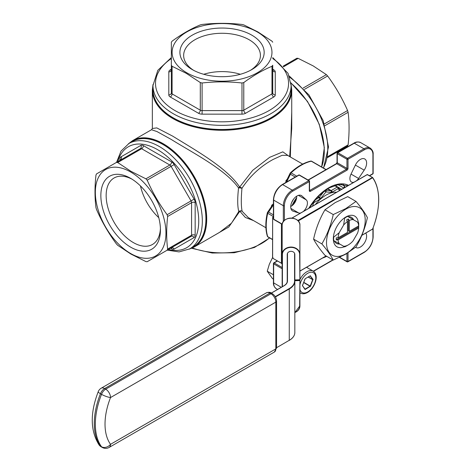 <?xml version="1.0" encoding="UTF-8"?>
<svg xmlns="http://www.w3.org/2000/svg" width="471" height="471" viewBox="0 0 471 471"><rect width="100%" height="100%" fill="white"/><g stroke="black" fill="none" stroke-linecap="round" stroke-linejoin="round"><path stroke-width="0.71" d="M358.678 225.939A14.625 8.443 120 0 0 357.554 222.124L358.325 222.565A17.739 10.244 120 0 0 347.351 216.23A17.739 10.244 120 0 0 345.867 216.984A17.739 10.244 120 0 0 344.383 217.943L344.69 218.12A17.739 10.244 -60 0 1 346.173 217.16A17.739 10.244 -60 0 1 347.657 216.407L353.138 219.568A14.625 8.443 120 0 0 349.27 220.505L348.375 218.95A15.89 9.173 120 0 0 346.585 219.986L347.48 221.541L347.48 232.403L338.078 237.831L336.282 237.831A15.89 9.173 120 0 0 336.282 239.904L338.078 239.898L358.678 228.005L358.678 226.969A15.89 9.173 120 0 0 358.719 225.915A15.89 9.173 120 0 0 358.678 224.903L358.678 225.939L349.27 231.367L349.27 220.505M347.351 216.23L347.657 216.407M338.078 239.898A14.625 8.443 120 0 0 339.197 243.713L343.618 246.268A14.625 8.443 120 0 0 348.375 244.855L348.375 244.855A14.625 8.443 120 0 0 353.138 240.769L357.554 233.116A14.625 8.443 120 0 0 358.678 228.005M346.173 246.133L348.375 244.855L346.173 246.133A17.739 10.244 -60 0 1 344.69 246.886L343.618 246.268M345.867 209.124A27.371 15.802 120 0 0 326.515 242.642A27.371 15.802 120 0 0 345.867 253.816A27.371 15.802 120 0 0 365.219 220.298A27.371 15.802 120 0 0 345.867 209.124M333.244 214.564L345.738 208.635L356.011 201.423C361.269 207.664 365.06 213.063 367.392 217.614C365.06 228.235 361.269 238.014 356.011 246.945L345.738 254.157L333.244 260.086C330.919 255.535 327.121 250.136 321.864 243.896C327.121 234.964 330.919 225.185 333.244 214.564L324.972 209.789C319.715 218.721 315.923 228.5 313.592 239.121C315.923 243.672 319.715 249.071 324.972 255.311L333.244 260.086M356.011 201.423L347.739 196.643L335.246 202.577L324.972 209.789M336.577 192.262A30.415 17.557 120 0 0 325.973 195.153A30.415 17.557 120 0 0 315.376 204.496M296.542 198.326A32.693 18.875 120 0 0 292.503 205.321M285.709 182.554L286.032 180.458A1.266 0.4 -136.3 0 0 286.515 180.617M303.377 211.426A7.601 4.392 120 0 0 306.303 199.916L301.94 195.948A8.872 5.122 120 0 0 301.422 195.565A8.872 5.122 120 0 0 296.983 196.007A8.872 5.122 120 0 0 291.19 203.819A8.872 5.122 120 0 0 292.55 210.931A8.872 5.122 120 0 0 293.139 211.191L298.755 212.98A7.601 4.392 120 0 0 300.733 212.957M356.6 180.699A7.601 4.392 120 0 0 358.572 178.45L364.189 170.166A8.872 5.122 120 0 0 364.778 158.986A8.872 5.122 120 0 0 360.344 159.428A8.872 5.122 120 0 0 355.387 165.085L351.03 174.093A7.601 4.392 120 0 0 351.472 182.03A7.601 4.392 120 0 0 353.951 182.23M240.345 74.283A38.386 22.161 0 0 0 203.731 74.283M250.442 70.338A38.386 22.161 0 0 0 260.422 55.437A38.386 22.161 0 0 0 249.177 39.764A38.386 22.161 0 0 0 207.346 34.96A38.386 22.161 0 0 0 183.655 55.437A38.386 22.161 0 0 0 193.634 70.338M251.832 35.172A42.131 24.327 0 0 0 192.245 35.172A42.131 24.327 0 0 0 192.245 69.573L192.245 69.573A42.131 24.327 0 0 0 251.832 69.573A42.131 24.327 0 0 0 251.832 35.172M130.644 178.344A42.131 24.327 -120 0 0 100.853 195.542A42.131 24.327 -120 0 0 130.644 247.145A42.131 24.327 -120 0 0 160.434 229.942A42.131 24.327 -120 0 0 130.644 178.344L130.644 178.344M131.998 179.163A38.386 22.161 -120 0 0 114.1 177.973A38.386 22.161 -120 0 0 108.218 208.73A38.386 22.161 -120 0 0 133.293 242.553A38.386 22.161 -120 0 0 152.486 244.455A38.386 22.161 -120 0 0 160.405 228.358M140.464 185.933A38.386 22.161 -120 0 0 158.768 217.643M186.734 72.758A49.926 28.825 0 0 0 257.343 72.758A49.926 28.825 0 0 0 257.343 31.993A49.926 28.825 0 0 0 186.734 31.993A49.926 28.825 0 0 0 186.734 72.758M200.299 82.56L186.198 73.293L172.092 66.276L172.092 93.894L200.299 110.179L200.299 82.56L202.094 82.99L202.094 110.608L241.982 110.608L241.982 82.99C228.688 81.501 215.388 81.501 202.094 82.99M241.982 82.99L243.778 82.56L243.778 110.179L271.985 93.894L271.985 66.276C262.582 70.214 253.18 75.643 243.778 82.56M271.985 66.276L272.727 65.239L272.727 92.858A2.532 1.466 180 0 1 271.985 93.894A2.532 1.466 -120 0 0 273.775 96.997A5.069 2.926 0 0 0 275.258 94.93L275.258 71.898A5.069 2.926 0 0 0 273.775 69.832L272.727 69.225M275.258 71.898A2.532 2.067 180 0 1 272.727 69.832L272.727 65.239M272.727 42.207L271.985 41.177L257.878 31.91L243.778 24.892L241.982 24.463C228.688 22.973 215.388 22.973 202.094 24.463L200.299 24.892C190.837 28.866 181.435 34.295 172.092 41.177L171.35 42.207L171.35 92.858L171.35 42.207M303.183 88.03L326.368 74.642L313.239 65.94L298.161 58.357L283.571 66.782M326.368 74.642L327.633 75.978L304.413 89.384M324.36 123.932L347.58 110.526C342.223 98.268 335.57 86.752 327.633 75.978M347.58 110.526L348.104 112.292L324.919 125.675M327.716 156.637L348.104 144.862C349.394 133.264 349.394 122.407 348.104 112.292M348.104 144.862L347.58 146.022L327.528 157.602L347.58 146.022M173.204 117.815A69.06 39.87 0 0 0 248.464 126.458A69.06 39.87 0 0 0 291.096 89.62L291.096 85.481A69.06 39.87 180 0 1 248.464 122.319A69.06 39.87 180 0 1 173.204 113.676A69.06 39.87 180 0 1 152.975 85.481L152.975 89.62A69.06 39.87 0 0 0 173.204 117.815M130.644 171.98A49.926 28.825 60 0 1 165.945 233.127A49.926 28.825 60 0 1 130.644 253.51A49.926 28.825 60 0 1 95.342 192.362A49.926 28.825 60 0 1 130.644 171.98M195.159 235.235A2.532 1.466 180 0 0 191.573 235.235L191.573 202.665A2.532 1.466 180 0 1 195.159 202.665L195.159 235.235A5.069 2.926 -120 0 1 194.105 237.555A2.532 2.067 -120 0 0 191.049 236.395L167.128 250.207L167.652 249.047L191.573 235.235A2.532 1.466 60 0 1 191.049 236.395L171.103 247.911A2.532 1.466 60 0 1 171.085 247.923L147.182 261.723L191.049 236.395L147.182 261.723L145.916 261.593L130.838 254.016L117.709 245.309L116.443 243.972C108.507 233.204 101.854 221.688 96.496 209.424L95.972 207.658C94.683 197.479 94.683 186.622 95.972 175.088L96.496 173.929L140.364 148.606A2.532 1.466 60 0 1 141.63 148.73L117.709 162.542L130.838 171.244L145.916 178.827L169.837 165.015L141.63 148.73A2.532 1.466 -60 0 0 143.419 145.627A5.069 2.926 -120 0 0 140.888 145.374A2.532 2.067 -120 0 1 140.364 148.606L116.443 162.413L117.709 162.542M167.652 216.477L167.128 214.711L191.049 200.899A2.532 1.466 60 0 1 191.573 202.665L167.652 216.477C166.363 228.076 166.363 238.932 167.652 249.047M143.419 145.627L171.627 161.912A2.532 1.466 120 0 1 169.837 165.015A2.532 1.466 60 0 1 171.103 166.351L174.164 164.585L194.105 199.133L191.049 200.899L171.103 166.351L147.182 180.163C152.545 192.421 159.192 203.937 167.128 214.711M147.182 180.163L145.916 178.827M162.901 144.456A60.824 35.119 60 0 1 202.636 198.055A60.824 35.119 60 0 1 193.31 246.792L189.731 248.865A60.824 35.119 60 0 0 199.05 200.128A60.824 35.119 60 0 0 159.316 146.528A60.824 35.119 60 0 0 128.907 143.514L132.486 141.447A60.824 35.119 60 0 1 162.901 144.456M291.732 111.963L290.319 156.955M289.653 156.584L291.732 128.495L291.732 90.038A69.696 40.235 180 0 1 248.706 127.211A69.696 40.235 180 0 1 172.757 118.486A69.696 40.235 180 0 1 152.345 90.038L152.345 128.495L156.772 127.9L172.757 136.178C195.377 150.208 227.069 167.776 239.657 187.058L252.744 170.302L269.659 157.343L282.818 151.845L288.911 156.154M253.545 220.605L245.356 217.484L239.863 211.249L228.753 227.01L210.855 237.396M219.486 232.415L231.532 223.154L238.773 211.55C237.443 206.451 237.372 198.585 238.55 187.935C225.297 169.366 193.31 153.181 170.967 139.286L156.943 131.544L151.503 129.737L132.528 140.688A61.46 35.484 60 0 1 163.26 143.732A61.46 35.484 60 0 1 203.407 197.891A61.46 35.484 60 0 1 193.987 247.14L219.651 232.321M302.653 164.085L287.557 155.371L282.058 155.324L273.109 159.457C260.528 166.304 250.142 175.913 241.959 188.276C241.022 198.644 241.081 206.316 242.135 211.279L248.299 217.573L265.903 227.734M273.427 203.831L271.773 205.156A1.266 0.4 16.3 0 1 272.15 205.497M347.48 221.541A14.625 8.443 120 0 0 343.618 225.067L339.197 232.721A14.625 8.443 120 0 0 338.078 237.831M358.719 225.915L358.719 224.402A17.739 10.244 -60 0 0 358.631 222.742L353.138 219.568M273.427 279.126L272.426 278.549L267.251 271.19L269.335 264.231L272.426 257.855L272.874 258.114M267.251 271.19L273.427 274.752M313.592 239.121L321.864 243.896M282.158 286.786L282.158 225.321C281.558 215.93 300.504 215.93 299.903 225.321L299.903 279.745L294.834 279.951M287.481 253.321L287.481 281.01A11.657 6.729 180 0 1 284.066 285.773A11.404 6.582 0 0 0 287.228 281.222L287.228 254.44A3.803 3.103 -0 0 1 291.031 251.331A3.803 3.103 -0 0 1 294.834 254.44L294.834 332.538C294.758 335.605 292.885 338.231 289.212 340.415L289.265 340.298A19.005 10.974 0 0 0 294.834 332.538M287.228 282.406L287.228 276.654M290.725 206.475A7.601 4.392 120 0 0 296.648 196.213M306.904 267.504A7.601 4.392 120 0 0 307.063 266.998M355.587 247.293A8.872 5.122 120 0 0 355.905 247.51A8.872 5.122 120 0 0 364.148 243.383A8.872 5.122 120 0 0 365.79 233.092M312.497 177.437L321.575 172.192M121.259 157.661A60.824 35.119 60 0 1 121.565 156.531M296.889 58.233L283.071 66.211L296.889 58.233L298.161 58.357M171.35 65.239L172.092 66.276M273.427 216.589L267.711 213.286A1.266 0.489 -167.2 0 1 267.328 212.81A1.266 0.489 -167.2 0 1 267.393 212.704A1.266 0.966 33.5 0 1 267.51 212.392L272.315 205.262L272.103 205.68L273.251 205.103L268.564 212.056L273.427 214.864M295.264 177.037L290.407 174.229L286.721 181.765L286.651 180.487M238.773 211.55A2.532 1.766 -164.9 0 1 239.863 211.249A2.532 1.925 -27.1 0 1 242.135 211.279A2.532 2.22 165.6 0 0 238.773 211.55M238.55 187.935A2.532 0.489 -173.8 0 1 241.959 188.276A2.532 1.113 -153.2 0 0 239.657 187.058A2.532 1.548 -30.7 0 0 238.55 187.935M267.357 236.224A1.266 1.266 0 0 0 267.934 236.948A1.266 0.73 120 0 1 267.711 236.648A1.266 0.913 -17.1 0 1 267.357 236.224C265.344 229.507 265.338 221.7 267.328 212.81A1.266 1.266 0 0 1 267.51 212.392L267.51 212.392A1.266 0.966 33.5 0 1 268.564 212.056A1.266 0.73 -60 0 0 267.711 213.286A49.42 28.531 120 0 0 267.711 236.648L272.562 239.451M325.95 169.666L311.272 161.194A49.42 28.531 120 0 0 291.043 172.875A1.266 0.73 -60 0 0 290.407 174.229A1.266 0.966 -153.5 0 1 290.165 173.151L290.165 173.151A1.266 0.966 -153.5 0 1 290.377 172.886A1.266 0.489 47.2 0 1 290.436 172.786A1.266 0.489 47.2 0 1 291.043 172.875L296.759 176.172M286.392 180.876L290.165 173.151A1.266 1.266 0 0 1 290.436 172.786C297.142 166.616 303.907 162.719 310.73 161.1A1.266 0.913 -102.9 0 1 311.272 161.194A1.266 0.73 120 0 1 311.649 161.235A1.266 1.266 0 0 0 310.73 161.1M344.955 187.423A1.266 0.96 154.7 0 1 344.843 187.246A1.266 0.96 154.7 0 1 344.837 187.246L343.141 184.391M287.228 264.207L287.228 254.646M282.158 225.321L282.158 224.331L282.158 225.321A8.872 7.242 180 0 1 291.031 218.079A8.872 7.242 180 0 1 299.903 225.321M294.834 312.567A8.872 7.242 -0 0 0 299.903 306.02L299.903 254.293A8.872 7.242 -0 0 0 291.031 247.051A8.872 7.242 -0 0 0 282.158 254.293L282.158 264.207A2.532 1.466 180 0 0 281.417 263.177L273.41 258.638L281.587 263.283M294.834 312.485A8.619 7.036 180 0 0 299.65 306.168L299.903 280.569L294.834 280.716M294.834 279.892L299.65 279.951M339.197 243.713L333.715 240.551A17.739 10.244 -60 0 1 333.715 237.125L339.197 232.721M339.738 244.025L334.186 240.822A15.001 8.661 120 0 0 336.429 243.348A15.001 8.661 120 0 0 339.738 244.025L344.383 246.71A17.739 10.244 120 0 1 333.409 240.375L333.715 240.551M334.186 240.822L333.409 240.375A17.739 10.244 -60 0 1 333.409 236.948L333.715 237.125M353.674 219.88A15.001 8.661 120 0 0 351.437 217.361A15.001 8.661 120 0 0 348.128 216.678M343.618 225.067L344.69 218.12M344.383 217.943A17.739 10.244 120 0 0 333.409 236.948M349.27 231.367L348.375 230.849L348.375 218.95M336.282 239.904L358.678 226.969M299.903 279.562A12.67 7.318 -60 0 1 306.839 271.749A12.67 7.318 -60 0 1 313.18 271.125C319.709 275.176 314.646 288.476 307.475 292.509C304.819 293.981 302.5 294.169 300.504 293.074A12.67 7.318 -60 0 1 299.903 292.65M299.903 289.341A11.404 6.582 120 0 0 307.74 291.926A11.404 6.582 120 0 0 315.8 277.961A11.404 6.582 120 0 0 307.74 273.304A11.404 6.582 120 0 0 299.903 284.937M296.512 198.474A32.946 19.023 120 0 0 292.615 205.226M291.808 202.147A32.693 18.875 -60 0 1 293.445 199.315M293.827 198.809A32.946 19.023 120 0 0 291.567 202.73M291.885 205.803A32.946 19.023 -60 0 1 296.648 197.549M286.032 180.458A36.75 21.219 -60 0 1 287.127 179.345M171.35 58.539A66.529 38.41 0 0 0 174.994 110.573A66.529 38.41 0 0 0 267.139 111.651A66.529 38.41 0 0 0 272.727 58.539M168.477 249.43A58.292 33.653 -120 0 0 198.368 214.423A58.292 33.653 -120 0 0 157.526 149.631A58.292 33.653 -120 0 0 117.791 161.635M323.341 167.988A60.824 35.119 -120 0 0 289.73 77.303M321.581 166.97A61.46 35.484 -120 0 0 290.984 83.126M191.35 247.929A60.953 35.19 -120 0 0 203.231 199.851A60.953 35.19 -120 0 0 162.901 144.356A60.953 35.19 -120 0 0 130.526 142.578M152.975 87.206A69.19 39.947 0 0 0 173.116 117.868A69.19 39.947 0 0 0 250.437 126.045A69.19 39.947 0 0 0 291.096 87.206M192.362 247.981A56.19 32.44 0 0 0 269.459 237.831M326.715 256.318A41.307 23.85 -60 0 1 322.57 258.043M308.782 208.306A41.307 23.85 -60 0 1 328.664 187.805A41.307 23.85 -60 0 1 348.546 185.35M292.032 210.549L293.139 211.191M343.854 188.059L337.837 184.579M343.229 184.402A40.547 23.409 -60 0 1 345.055 187.364M271.355 206.657A36.75 21.219 -60 0 1 271.773 205.156M302.517 285.685L305.255 289.43L305.073 289.117L310.042 286.25L303.636 282.553M304.943 289.4L302.429 285.556M302.482 285.397L302.459 285.868M302.459 285.455L305.255 278.667L310.218 275.8L313.015 279.362L312.679 279.45L310.183 275.912L310.53 275.829M305.255 289.43L310.53 286.174L313.015 279.362M372.62 229.018L361.858 235.276L372.596 229.077A61.836 35.702 120 0 0 372.596 177.755L298.172 220.993M299.903 271.043L326.062 255.941L299.903 271.043M339.485 190.578L338.131 188.653L332.096 192.139A2.532 1.466 120 0 1 331.201 192.374L325.973 191.909L320.751 198.409A2.532 1.466 120 0 1 319.856 199.204L313.821 202.689L312.467 206.18M309.312 180.982A0.759 0.442 180 0 1 309.535 181.288L309.535 190.396A0.759 0.442 180 0 1 309.312 190.708A1.519 0.877 120 0 0 310.383 191.326L346.944 170.219A1.519 0.877 120 0 0 348.016 168.359L348.016 159.251L364.507 149.731A11.91 6.877 120 0 1 372.926 154.594L372.926 173.634L369.441 175.648M309.312 190.708L309.312 181.6L292.821 191.12A11.91 6.877 120 0 0 284.402 205.709L284.402 220.475M313.28 271.184L332.873 259.874M348.016 252.78L348.016 261.476L364.507 251.956A11.91 6.877 120 0 0 372.926 237.366L372.926 228.358M273.427 218.844A0.759 0.759 0 0 0 273.804 219.504A0.759 0.442 -60 0 1 273.651 219.156A0.759 0.442 0 0 1 273.427 218.844L273.427 199.81C273.934 193.328 276.866 188.241 282.229 184.561A0.759 0.442 60 0 1 282.606 184.603L292.285 190.19L308.77 180.67L299.097 175.082L282.606 184.603A12.67 7.318 120 0 0 273.651 200.122L273.651 219.156L282.276 224.137M282.158 268.77L273.651 263.854L273.651 282.888L281.281 287.298M119.893 160.423L119.893 159.21A2.532 1.466 180 0 1 120.594 159.981M140.888 145.374L120.941 156.89A5.069 2.926 -120 0 0 119.893 159.21M174.164 164.585A5.069 2.926 -120 0 0 171.627 161.912M195.159 202.665A5.069 2.926 -120 0 0 194.105 199.133M194.105 237.555L174.164 249.071A5.069 2.926 -120 0 1 171.627 248.823L170.579 248.217M168.818 94.93A5.069 2.926 0 0 0 170.302 96.997A2.532 1.466 120 0 0 172.092 93.894A2.532 1.466 180 0 1 171.35 92.858A2.532 2.067 180 0 1 168.818 94.93L168.818 71.898A2.532 2.067 180 0 0 171.35 69.832L171.261 70.185L171.568 69.955M171.35 69.225L170.302 69.832A5.069 2.926 0 0 0 168.818 71.898M273.775 96.997L245.568 113.281A5.069 2.926 0 0 1 241.982 114.141L202.094 114.141A5.069 2.926 0 0 1 198.509 113.281L170.302 96.997M341.387 184.279L344.101 185.845M364.507 149.731A0.759 0.442 60 0 0 363.965 148.801L354.292 143.213L337.801 152.734L347.48 158.321L363.965 148.801A12.67 7.318 -60 0 1 370.3 148.177L360.627 142.589A12.67 7.318 120 0 0 354.292 143.213A0.759 0.442 60 0 0 353.909 143.178C355.817 141.824 358.054 141.63 360.627 142.589M283.324 221.706L283.324 205.709L273.651 200.122A0.759 0.442 0 0 1 273.427 199.81M351.03 174.093L358.572 178.45M355.387 165.085L364.189 170.166M290.878 208.435L298.755 212.98M298.426 195.365L306.303 199.916M300.834 195.306L301.94 195.948M277.507 261.005L274.187 262.924L282.158 267.528M339.703 257.296L346.944 261.476L346.944 253.445M309.535 190.213L309.847 190.396L346.403 169.289L336.73 163.702L308.281 180.128M346.944 159.251L337.265 153.664L337.265 162.772L346.944 168.359L346.944 159.251A0.759 0.442 -0 0 0 348.016 159.251A0.759 0.442 60 0 0 347.48 158.321A0.759 0.442 -60 0 0 346.944 159.251M277.289 260.875L273.804 262.883A0.759 0.442 -120 0 1 274.187 262.924A0.759 0.442 -60 0 0 273.651 263.854A0.759 0.442 180 0 1 273.427 263.542L273.427 282.582A0.759 0.442 180 0 0 273.651 282.888A12.67 7.318 120 0 0 276.271 288.694L277.566 289.441M284.402 205.709A0.759 0.442 0 0 1 283.324 205.709A12.67 7.318 -60 0 1 292.285 190.19A0.759 0.442 60 0 1 292.821 191.12M308.77 180.67A0.759 0.442 60 0 1 309.312 181.6A0.759 0.442 180 0 0 309.535 181.288A0.759 0.759 0 0 0 309.153 180.629A0.759 0.442 -60 0 0 308.77 180.67M282.229 184.561L298.714 175.047A0.759 0.442 60 0 1 299.097 175.082A0.759 0.442 -60 0 1 299.474 175.047L309.153 180.629M309.524 190.455A0.759 0.442 120 0 0 309.847 190.396A0.759 0.442 60 0 1 310.383 191.326M348.016 168.359A0.759 0.442 -0 0 1 346.944 168.359A0.759 0.442 120 0 1 346.403 169.289A0.759 0.442 60 0 1 346.944 170.219M336.73 163.702A0.759 0.442 120 0 0 337.265 162.772A0.759 0.442 -0 0 1 337.042 162.46L336.347 163.667A0.759 0.442 60 0 1 336.73 163.702M347.863 261.823A0.759 0.442 60 0 0 348.016 261.476A0.759 0.442 180 0 1 346.944 261.476A0.759 0.442 -60 0 0 347.098 261.823A0.759 0.759 0 0 0 347.863 261.823L364.348 252.303C369.711 248.623 372.643 243.542 373.15 237.06L373.15 227.776M347.48 261.788A0.759 0.442 -60 0 1 347.098 261.823L339.461 257.413M337.265 153.664A0.759 0.442 -60 0 1 337.801 152.734A0.759 0.442 60 0 0 337.424 152.698A0.759 0.759 0 0 0 337.042 153.358A0.759 0.442 -0 0 0 337.265 153.664M353.909 143.178L337.424 152.698A0.759 0.442 60 0 0 337.265 153.046A0.759 0.442 -0 0 0 337.042 153.358L337.042 162.46M364.507 251.956A0.759 0.442 60 0 1 364.348 252.303M373.15 173.322A0.759 0.442 180 0 1 372.926 173.634A0.759 0.442 -120 0 1 372.773 173.982A0.759 0.759 0 0 0 373.15 173.322L373.15 154.288A0.759 0.442 180 0 1 372.926 154.594M372.926 237.366A0.759 0.442 0 0 0 373.15 237.06M171.309 247.828A2.532 1.466 -60 0 1 171.627 248.823M171.456 247.811L171.103 247.911A2.532 2.067 -120 0 1 174.164 249.071M120.941 156.89A2.532 2.067 -120 0 1 120.441 160.105L120.682 159.863L120.635 160.246M202.094 114.141L202.094 110.608A2.532 1.466 180 0 1 200.299 110.179A2.532 1.466 -60 0 1 198.509 113.281M245.568 113.281A2.532 1.466 -120 0 1 243.778 110.179A2.532 1.466 180 0 1 241.982 110.608L241.982 114.141M170.302 69.832A2.532 1.466 -120 0 0 171.32 70.049M272.727 92.858A2.532 2.067 180 0 0 275.258 94.93M272.756 70.049A2.532 1.466 120 0 0 273.775 69.832M344.001 187.97A1.266 0.73 -60 0 1 344.525 186.61M341.705 189.301L338.131 187.24M327.763 188.6L331.201 190.584L337.236 187.099L334.398 185.462M325.384 190.154L330.754 190.702L327.445 188.794M318.049 196.472L319.409 197.255L324.59 190.731M314.852 200.028L318.955 197.655L317.642 196.896M310.018 207.593L310.942 205.203M312.921 202.459L313.821 202.689A1.266 0.73 60 0 0 313.498 201.706M320.751 198.409L319.409 197.255A1.266 0.73 -60 0 1 318.955 197.655A1.266 0.73 60 0 1 319.856 199.204M324.79 190.584A1.266 0.73 120 0 0 324.631 190.755L325.973 191.909A1.266 1.001 95.1 0 0 325.526 190.237A1.266 0.73 120 0 0 325.155 190.319M338.013 187.17A1.266 0.73 120 0 0 337.872 187.04A1.266 0.73 120 0 0 337.236 187.099A1.266 0.73 -120 0 1 338.131 188.653A1.266 1.001 -35.1 0 0 338.013 187.17M332.096 192.139A1.266 0.73 60 0 0 331.201 190.584A1.266 0.73 -60 0 1 330.754 190.702A1.266 1.001 95.1 0 1 331.201 192.374M292.049 218.079A19.005 10.974 180 0 1 292.797 217.62L292.974 217.52A18.752 10.827 0 0 0 292.067 218.079M276.565 347.716L289.265 340.298L289.265 288.982L275.423 296.971M294.581 281.01L294.834 281.222A19.005 10.974 180 0 1 289.265 288.982L289.088 288.67A18.752 10.827 0 0 0 294.581 281.01L294.581 253.321M297.749 220.558A11.657 6.729 180 0 1 297.996 220.416L298.172 220.722A11.404 6.582 0 0 0 298.013 220.822M275.247 296.659L289.088 288.67M297.996 220.416L372.414 177.449L367.398 174.553L292.974 217.52M283.889 285.873L271.373 293.103M372.649 177.567A62.09 35.849 -60 0 1 378.66 199.81M367.221 174.653L372.508 177.426M274.41 352.02A6.841 3.951 60 0 0 275.823 348.887L275.823 302.117L110.532 397.553A56.514 32.629 120 0 0 110.532 444.318L275.823 348.887A2.532 1.466 0 0 0 276.565 347.851L274.41 352.02L109.113 447.45A6.841 3.951 60 0 0 110.532 444.318A6.841 5.411 144.2 0 1 101.518 446.761A63.355 36.579 -60 0 1 101.518 394.333L100.447 393.715A63.355 36.579 120 0 0 100.447 446.143L101.518 446.761A6.841 3.951 120 0 0 102.272 447.45A6.841 6.841 0 0 0 109.113 447.45M272.256 293.616C274.923 295.394 276.359 297.884 276.565 301.087A2.532 1.466 180 0 1 275.823 302.117A6.841 3.951 -120 0 0 270.984 293.739L269.912 293.115L104.615 388.551L105.692 389.17L270.984 293.739A2.532 1.466 -60 0 1 272.256 293.616L271.178 292.991A2.532 1.466 120 0 0 269.912 293.115A6.841 3.951 -120 0 0 266.492 292.779C268.735 292.079 270.301 292.15 271.178 292.991M98.251 391.631A6.841 1.401 -158.5 0 0 100.447 393.715A6.841 3.951 120 0 1 104.615 388.551A6.841 3.951 -120 0 0 101.194 388.21A6.841 6.841 0 0 0 98.251 391.631C90.002 413.085 90.273 430.841 99.063 444.907A6.841 6.841 0 0 0 101.194 446.832L102.272 447.45M101.194 446.832A6.841 3.951 120 0 1 100.447 446.143A6.841 5.411 144.2 0 1 99.063 444.907M105.692 389.17A6.841 3.951 120 0 0 101.518 394.333A6.841 1.401 -158.5 0 0 110.532 397.553A6.841 3.951 -120 0 0 105.692 389.17M271.296 293.062L283.942 285.762C286.127 284.425 287.222 282.912 287.228 281.222L287.481 281.01M372.414 177.449L372.596 177.755L372.414 177.449M361.81 235.388L372.649 229.065C380.751 207.24 380.739 190.049 372.62 177.508L367.268 174.535L291.938 218.067M294.834 280.363L299.65 280.363L299.903 279.745L299.65 254.44A8.619 7.036 180 0 0 291.031 247.405A8.619 7.036 180 0 0 282.412 254.44L282.412 286.639M282.158 264.207L281.47 263.289L273.41 258.638L272.562 257.172L272.638 217.961L272.638 257.278A1.013 0.583 -120 0 0 273.357 258.52M281.417 223.902L281.417 263.177M273.427 217.59L273.357 217.549A1.013 0.583 -120 0 0 272.638 217.961L272.638 257.278M273.427 216.872L272.638 217.755A1.266 0.73 60 0 1 272.897 217.172A1.266 0.73 60 0 1 273.427 217.184M294.834 312.609L299.65 306.168M310.165 275.894L305.255 278.667L310.218 275.8M308.364 276.96L312.679 279.656L308.181 277.06M303.73 282.323L310.195 286.056L312.679 279.656L313.015 279.774M310.53 286.174L310.195 286.056L310.218 286.562M304.967 278.997L302.494 285.626L304.973 289.153M300.504 293.074L299.903 292.721M292.414 205.397L296.559 198.214M292.144 201.441L292.997 199.957M291.096 85.481L288.034 73.329L272.727 57.574M167.234 250.142L179.08 251.903L189.731 248.865M289.241 75.972L308.988 94.965L323.177 120.6L328.505 146.952L323.53 168.094M290.96 82.861L307.486 101.442L319.309 124.368L324.331 147.582L321.64 167.005M189.201 249.159L193.987 247.14M291.732 90.038L291.078 84.503M269.665 237.949L254.428 247.481L234.258 252.744L212.209 253.027L191.673 248.288M309.035 208.158L318.072 196.442L328.505 188.159L338.979 184.414L347.798 185.78M273.804 219.504L282.235 224.373M273.804 262.883A0.759 0.759 0 0 0 273.427 263.542M273.427 282.582C273.204 284.908 274.151 286.945 276.271 288.694M299.474 175.047A0.759 0.759 0 0 0 298.714 175.047M333.097 259.998L313.492 271.32M336.347 163.667L308.058 179.999M373.15 154.288C373.373 151.962 372.42 149.925 370.3 148.177M372.773 173.982L369.664 175.771M152.345 128.495L151.503 129.737M152.998 84.503L152.345 90.038M128.383 143.826L132.528 140.688M116.549 162.354L121.023 151.103L128.907 143.514M120.417 160.122L140.364 148.606M171.35 57.574L157.82 70.314L152.975 85.481M272.727 69.832L272.815 70.185L272.509 69.955M272.562 239.627L267.934 236.948M326.103 169.578L311.649 161.235M341.746 189.277L334.875 185.309M337.872 187.04A1.266 1.266 0 0 1 338.272 187.405L340.209 190.16M276.565 301.087L276.565 347.851M266.492 292.779L101.194 388.21M326.138 255.983L299.903 271.131M294.834 279.998L299.65 279.998M313.18 271.125L306.544 267.293"/></g></svg>
